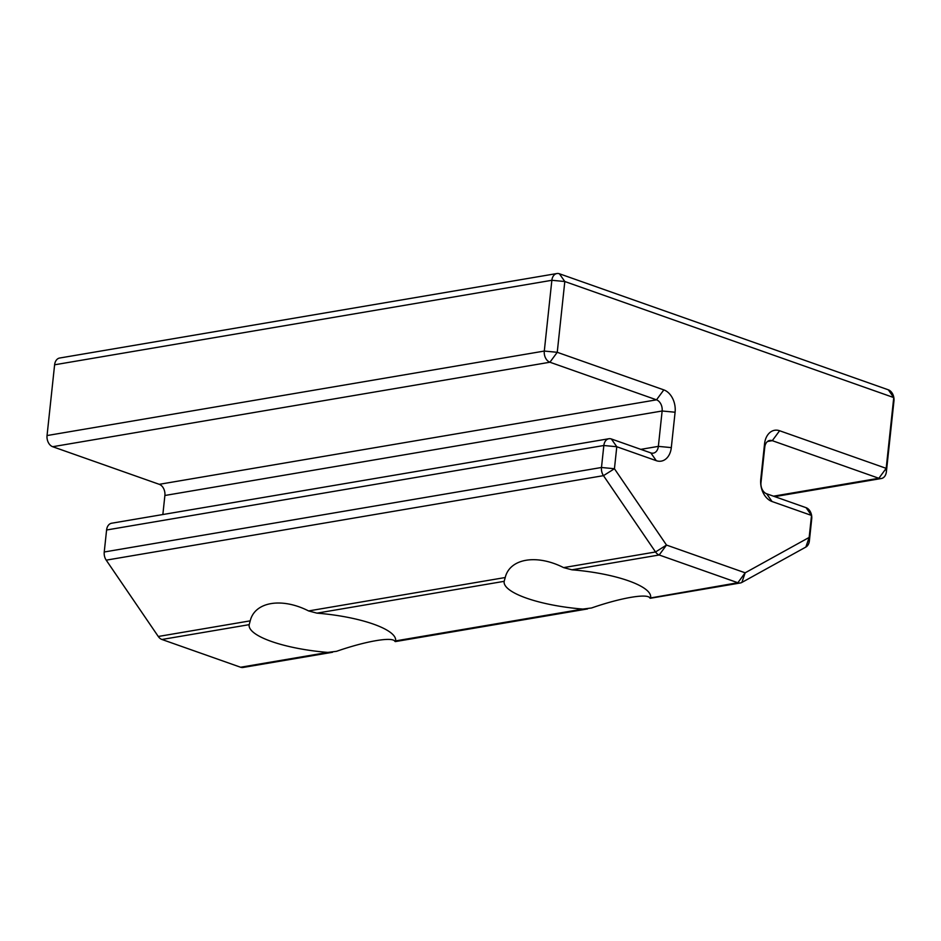 <?xml version="1.0" encoding="UTF-8"?>
<svg xmlns="http://www.w3.org/2000/svg" width="941" height="941" viewBox="0 0 941 941"><rect width="100%" height="100%" fill="white"/><g stroke="black" fill="none" stroke-linecap="round" stroke-linejoin="round"><path stroke-width="1.41" d="M582.844 609.074L395.608 640.892A73.68 19.043 -173.9 0 0 395.643 640.609A73.68 19.043 -173.9 0 0 373.389 624.106A73.68 19.043 -173.9 0 0 316.941 613.144L308.589 610.932L505.223 577.527L504.176 581.326A73.68 19.043 -173.9 0 0 504.129 581.62A73.68 19.043 -173.9 0 0 526.395 598.111A73.68 19.043 -173.9 0 0 582.844 609.074L591.548 607.98C621.013 597.711 647.914 593.148 649.913 598.064L650.607 597.559A73.68 19.043 -173.9 0 0 650.654 597.276A73.68 19.043 -173.9 0 0 628.388 580.773A73.68 19.043 -173.9 0 0 571.94 569.811L563.588 567.611L655.536 551.979L603.475 475.652A9.21 6.552 -99.6 0 1 601.487 467.489L603.84 445.505A9.21 6.552 -99.6 0 1 608.874 438.741A9.21 6.552 -99.6 0 1 611.368 438.976L650.831 452.903A9.21 6.552 80.4 0 0 653.325 453.139A9.21 6.552 80.4 0 0 658.359 446.375L662.135 410.994A9.21 6.552 80.4 0 0 656.512 399.831L549.932 362.226A9.21 6.552 -99.6 0 1 544.298 351.064L551.861 280.289A9.21 6.552 -99.6 0 1 556.896 273.537A9.21 6.552 -99.6 0 1 559.389 273.76L888.316 389.809A9.21 6.552 -99.6 0 1 893.95 400.984L886.387 471.747A9.21 6.552 -99.6 0 1 881.352 478.51A9.21 6.552 -99.6 0 1 878.859 478.275L772.29 440.67A9.21 6.552 80.4 0 0 769.797 440.435A9.21 6.552 80.4 0 0 764.762 447.198L760.987 482.58A9.21 6.552 80.4 0 0 766.621 493.754L806.084 507.681A9.21 6.552 -99.6 0 1 811.718 518.844L809.378 540.84A9.21 6.552 -99.6 0 1 805.849 547.062L741.861 582.444A9.21 6.552 -99.6 0 1 740.332 582.973A9.21 6.552 -99.6 0 1 737.85 582.738L659.182 554.99A9.21 6.552 -99.6 0 1 655.536 551.979L666.499 545.062L745.166 572.81L809.166 537.429L811.518 515.433L772.043 501.518A18.42 13.115 -99.6 0 1 760.775 479.181L764.562 443.799A18.42 13.115 -99.6 0 1 779.607 430.743L886.187 468.347L893.75 397.572L564.812 281.524L557.248 352.299L663.828 389.892A18.42 13.115 -99.6 0 1 675.097 412.229L671.309 447.61A18.42 13.115 -99.6 0 1 656.265 460.667L616.79 446.74L614.438 468.736L666.499 545.062L659.182 554.99L571.94 569.811M394.914 641.386C392.915 636.469 366.014 641.044 336.549 651.313L327.844 652.407A73.68 19.043 -173.9 0 1 271.396 641.444A73.68 19.043 -173.9 0 1 249.13 624.942A73.68 19.043 -173.9 0 1 249.177 624.659L161.934 639.48L240.602 667.24A9.21 6.552 80.4 0 0 243.084 667.463L332.538 652.266M649.913 598.064L737.85 582.738L745.166 572.81L741.861 582.444M608.874 438.741L111.626 523.231A9.21 6.552 80.4 0 0 106.592 529.995L104.239 551.991A9.21 6.552 80.4 0 0 106.215 560.154L158.276 636.481A9.21 6.552 80.4 0 0 161.934 639.48M158.276 636.481L250.224 620.848L249.177 624.659M556.896 273.537L59.648 358.027A9.21 6.552 80.4 0 0 54.613 364.79L47.05 435.554A9.21 6.552 80.4 0 0 52.684 446.716L159.252 484.321A9.21 6.552 -99.6 0 1 164.887 495.484L162.852 514.527M250.224 620.848C254.788 601.805 281.688 597.229 308.589 610.932M505.223 577.527C509.787 558.472 536.688 553.908 563.588 567.611M504.176 581.326L316.941 613.144M240.602 667.24L327.844 652.407M779.607 430.743L772.29 440.67L767.527 441.482M773.502 496.178L878.859 478.275L886.187 468.347L886.387 471.747M559.389 273.76L564.812 281.524L551.861 280.289L54.613 364.79M47.05 435.554L544.298 351.064L557.248 352.299L549.932 362.226L52.684 446.716M159.252 484.321L656.512 399.831L663.828 389.892M675.097 412.229L662.135 410.994L164.887 495.484M640.797 449.363L658.359 446.375L671.309 447.61M611.368 438.976L616.79 446.74L603.84 445.505L106.592 529.995M104.239 551.991L601.487 467.489L614.438 468.736L603.475 475.652L106.215 560.154M650.831 452.903L656.265 460.667M809.378 540.84L809.166 537.429L805.849 547.062M806.084 507.681L811.518 515.433L811.718 518.844M772.043 501.518L766.621 493.754M760.775 479.181L760.987 482.58M764.562 443.799L764.762 447.198M888.316 389.809L893.75 397.572L893.95 400.984M587.537 608.933L395.314 641.597M740.332 582.973L650.313 598.276M881.352 478.51L774.749 496.625"/></g></svg>
